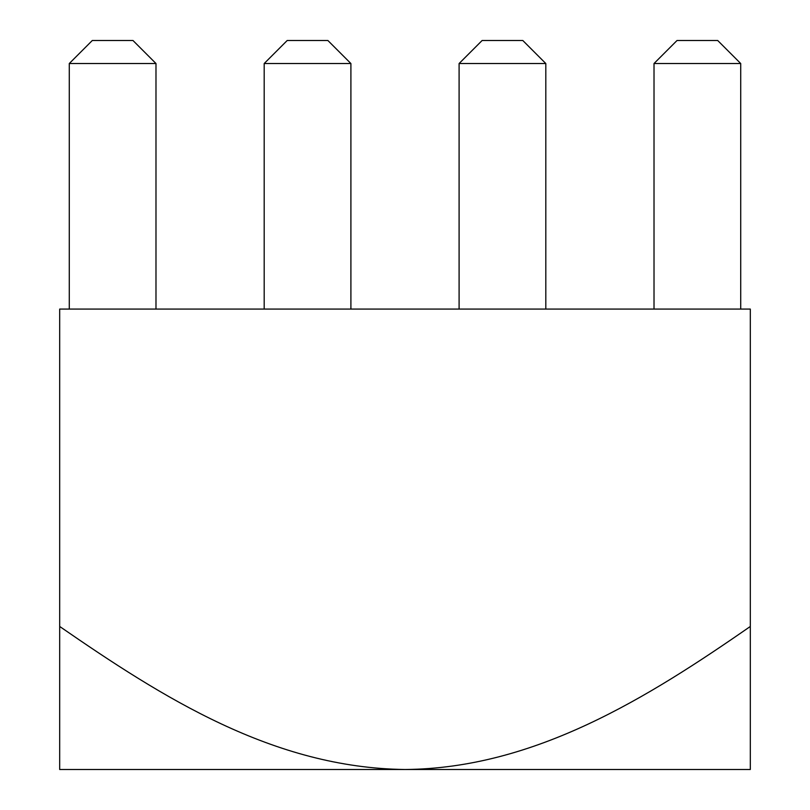 <?xml version="1.0" encoding="UTF-8"?>
<svg xmlns="http://www.w3.org/2000/svg" width="810" height="810" viewBox="0 0 810 810"><rect width="100%" height="100%" fill="white"/><g stroke="black" fill="none" stroke-linecap="round" stroke-linejoin="round"><path stroke-width="1.21" d="M59.687 626.464C162.344 697.339 273.173 767.89 405 769.5L59.687 769.5L59.687 309.076L750.313 309.076L750.313 769.5L405 769.5C534.732 768.447 648.071 697.42 750.313 626.464M155.986 63.524L69.275 63.524L92.299 40.5L132.972 40.5L155.986 63.524L155.986 309.076M69.275 63.524L69.275 309.076M654.014 63.524L677.028 40.5L717.701 40.5L740.725 63.524L654.014 63.524L654.014 309.076M545.808 63.524L459.098 63.524L482.122 40.5L522.794 40.5L545.808 63.524L545.808 309.076M740.725 63.524L740.725 309.076M264.192 63.524L287.206 40.5L327.878 40.5L350.902 63.524L264.192 63.524L264.192 309.076M350.902 63.524L350.902 309.076M459.098 63.524L459.098 309.076"/></g></svg>

